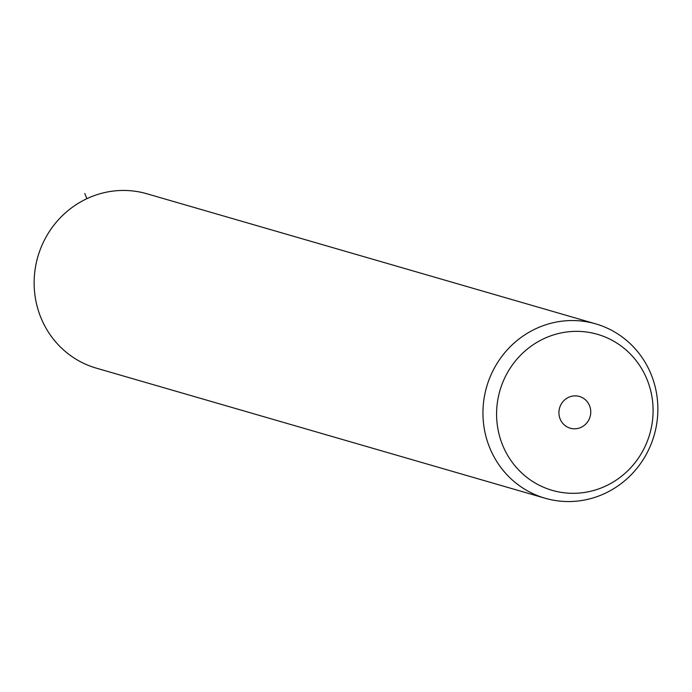 <?xml version="1.0" encoding="UTF-8"?>
<svg xmlns="http://www.w3.org/2000/svg" width="692" height="692" viewBox="0 0 692 692"><rect width="100%" height="100%" fill="white"/><g stroke="black" fill="none" stroke-linecap="round" stroke-linejoin="round"><path stroke-width="1.04" d="M545.132 498.24L96.318 368.144A90.782 87.183 -73.8 0 1 34.6 273.53A90.782 87.183 -73.8 0 1 146.868 193.76L595.682 323.856A90.782 87.183 -73.8 0 1 657.4 418.47A90.782 87.183 -73.8 0 1 545.132 498.24A90.782 87.183 -73.8 0 1 483.414 403.626A90.782 87.183 -73.8 0 1 595.682 323.856M652.677 418.971A81.232 78.006 -73.8 0 1 566.739 493.041A81.232 78.006 -73.8 0 1 497.003 405.694A81.232 78.006 -73.8 0 1 582.949 331.624A81.232 78.006 -73.8 0 1 652.677 418.971M559.006 410.987A16.521 15.873 -73.8 0 1 579.438 396.464A16.521 15.873 -73.8 0 1 590.674 413.686A16.521 15.873 -73.8 0 1 570.243 428.21A16.521 15.873 -73.8 0 1 559.006 410.987M86.889 198.673L84.779 193.509"/></g></svg>
